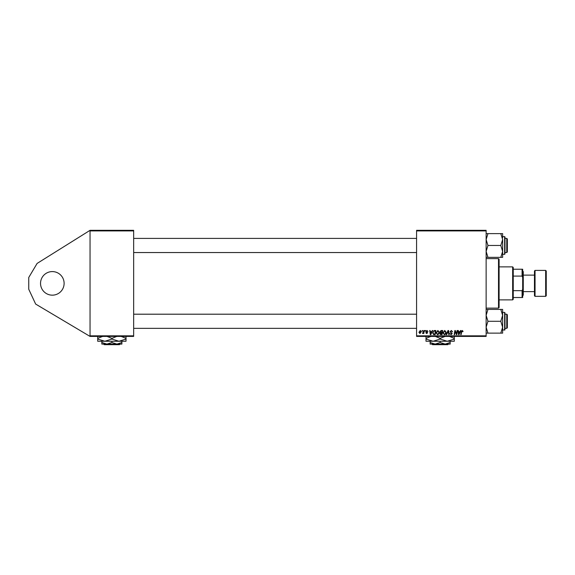<?xml version="1.0" encoding="UTF-8"?>
<svg xmlns="http://www.w3.org/2000/svg" width="575" height="575" viewBox="0 0 575 575"><rect width="100%" height="100%" fill="white"/><g stroke="black" fill="none" stroke-linecap="round" stroke-linejoin="round"><path stroke-width="0.86" d="M52.325 295.162A11.787 11.787 0 0 1 40.538 283.374A11.787 11.787 0 0 1 52.325 271.587A11.787 11.787 0 0 1 64.112 283.374A11.787 11.787 0 0 1 52.325 295.162M90.045 336.418L90.045 335.829L133.666 335.829L133.666 336.418L90.045 336.418L35.657 304.074L28.75 289.268L28.75 277.481L37.102 263.436L90.045 230.331L133.666 230.331L133.666 335.829M133.666 230.92L90.045 230.92L90.045 335.829M90.045 230.92L90.045 230.331M423.861 330.524L424.293 330.524L423.789 333.529L423.351 333.529L423.459 332.903L422.474 333.471L423.861 330.524M425.098 330.524L425.529 330.524L425.442 331.114L424.997 331.114L425.098 330.524M434.65 330.524L435.872 330.524L435.174 334.65L433.615 334.6L432.709 332.961L433.988 330.625L434.65 330.524M437.884 330.474L439.3 332.257L438.732 334.082L437.51 334.707L436.087 332.868L437.884 330.474M444.741 330.474L446.157 332.257L445.596 334.082L444.367 334.707L442.944 332.868L444.741 330.474M451.361 330.474L452.64 331.868L451.332 330.956L450.498 331.646L452.216 333.608L451.059 334.707L449.851 333.507L451.073 334.226L451.785 333.637L450.067 331.689L451.361 330.474M463.091 331.38L462.623 331.811L462.221 330.956L461.653 331.732L461.157 334.65L460.726 334.65L461.236 331.631L462.243 330.474L463.091 331.38M416.58 230.92L416.58 230.331L486.134 230.331L486.134 230.92L416.58 230.92L416.58 335.829L486.134 335.829L486.134 336.418L416.58 336.418L416.58 335.829M486.134 230.92L486.134 335.829M460.482 330.524L460.949 330.524L459.03 334.65L458.512 334.65L457.944 330.524L458.376 330.524L458.512 331.653L459.978 331.653L460.482 330.524M457.082 330.524L457.52 330.524L456.816 334.65L456.363 334.65L455.177 331.15L454.602 334.65L454.171 334.65L454.868 330.524L455.321 330.524L456.507 334.025L457.082 330.524M448.018 330.524L448.565 330.524L449.197 334.65L448.759 334.65L448.22 331.114L446.674 334.65L446.214 334.65L448.018 330.524M441.075 330.524L442.728 330.524L442.031 334.65L440.407 334.585L439.832 333.651L440.407 332.645L439.889 331.811L441.075 330.524M432.249 330.524L432.709 330.524L430.797 334.65L430.272 334.65L429.705 330.524L430.136 330.524L430.272 331.653L431.739 331.653L432.249 330.524M427.994 331.488L426.952 330.848L426.384 331.308L427.62 332.724L426.722 333.579L425.744 332.673L426.736 333.205L427.189 332.796L425.96 331.344L426.966 330.474L427.994 331.488M422.208 330.524L422.632 330.524L422.546 331.114L422.107 331.114L422.208 330.524M420.275 330.474L421.295 331.667L419.937 333.579L418.938 332.328L420.275 330.474M459.173 333.356L459.741 332.134L458.57 332.134L458.828 334.204L459.173 333.356M445.258 333.766L445.726 332.235L444.712 330.956L443.368 332.918L444.382 334.226L445.258 333.766M441.679 334.168L441.895 332.882L440.5 333.054L440.263 333.629L441.679 334.168M441.981 332.4L442.211 331.006L440.989 331.027L440.321 331.825L441.981 332.4M438.394 333.766L438.869 332.235L437.855 330.956L436.511 332.918L437.525 334.226L438.394 333.766M430.934 333.356L431.502 332.134L430.337 332.134L430.589 334.204L430.934 333.356M434.822 334.168L435.354 331.006L434.801 331.006C433.665 331.114 433.112 331.775 433.14 332.99L433.658 334.104L434.822 334.168M419.958 333.205L420.864 331.717L420.275 330.848L419.369 332.328L419.958 333.205M498.511 258.621L499.1 259.21L499.1 307.539L498.511 308.128L498.511 258.621L486.134 258.621M506.762 238.402L507.351 238.992L507.351 251.958L506.762 252.547L506.762 238.402L504.994 238.402M486.134 257.341L487.967 257.341L486.134 251.404L487.967 245.475L486.134 239.545L487.967 233.615L486.134 233.615M504.994 238.841L504.994 253.137M500.796 257.341L502.636 257.341L502.636 251.404L500.796 257.341L487.967 257.341M487.967 245.475L500.796 245.475L502.636 251.404L502.636 254.315L504.634 254.315L504.634 236.634L504.994 236.986L504.994 237.813L504.634 236.634L502.636 236.634M487.967 233.615L500.796 233.615L502.636 239.545L500.796 245.475M502.636 237.82L502.636 233.615L500.796 233.615M502.636 251.404L502.636 239.545M506.762 314.202L507.351 314.791L507.351 327.757L506.762 328.347L506.762 314.202L504.994 314.202M502.636 333.133L502.636 327.204L500.796 333.133L502.636 333.133M504.994 313.612L504.994 327.908M486.134 333.133L500.796 333.133M487.967 333.133L486.134 327.204L487.967 321.274L500.796 321.274L502.636 327.204L502.636 328.929M487.967 321.274L486.134 315.344L487.967 309.408L500.796 309.408L502.636 315.344L500.796 321.274M487.967 309.408L486.134 309.408M502.636 327.204L502.636 309.408L500.796 309.408M502.636 312.433L504.634 312.433L504.634 330.115L504.994 328.936M512.656 299.877L512.656 266.872L513.245 267.461L513.245 299.287L512.656 299.877L499.1 299.877M512.656 266.872L499.1 266.872M522.675 297.519L522.086 297.519L522.086 290.662L522.675 289.268L522.675 297.519M513.245 297.519L522.086 297.519M513.245 269.229L522.675 269.229L522.675 289.268M513.245 290.662L522.086 290.662M522.675 277.481L522.086 276.086L522.086 269.229M513.245 276.086L522.086 276.086M546.25 270.998L546.25 295.751L545.661 296.341L545.661 270.408L546.25 270.998M523.264 291.626L534.462 291.626L534.462 295.751L534.462 270.998L535.052 270.408L535.052 296.341L545.661 296.341M522.675 270.998L523.264 271.587L523.264 295.162L522.675 295.751M534.462 291.626L534.462 283.374M103.622 344.08L104.212 344.669L103.629 344.08M111.902 342.535L106.878 344.08L121.878 344.08L121.9 342.535L116.897 344.08L111.902 342.535L111.902 341.255M121.9 342.535L121.9 341.255M101.861 342.535L101.84 344.08L106.878 344.08L101.861 342.535L101.861 341.255M101.84 344.08L101.811 341.255M107.079 336.418L111.917 338.373L111.917 339.063L118.975 341.255L126.033 339.063L126.004 341.255L97.714 341.255L97.714 336.188L97.743 338.373L102.58 336.418M111.917 338.373L116.732 336.418M126.033 339.063L126.004 336.188M121.217 336.418L126.033 338.373M111.917 339.063L104.83 341.255L97.743 339.063L97.743 338.373M97.743 339.063L97.714 341.255M120.089 344.08L119.499 344.669L104.219 344.669M431.926 344.08L432.515 344.669L431.926 344.08M448.385 344.08L447.796 344.669L448.385 344.08L445.165 344.08L440.155 342.535L440.155 341.255M445.165 344.08L450.175 344.08L450.175 342.535L445.165 344.08L435.146 344.08L430.136 342.535L430.136 341.255M450.175 342.535L450.175 341.255M440.155 342.535L435.146 344.08L430.136 344.08L430.136 342.535M435.325 336.418L440.155 338.373L440.155 339.063L447.228 341.255L454.3 339.063L454.3 341.255L426.01 341.255L426.01 338.373L430.84 336.418M440.155 338.373L444.985 336.418M454.3 339.063L454.3 336.188M449.47 336.418L454.3 338.373M440.155 339.063L433.083 341.255L426.01 339.063M426.01 336.188L426.01 338.373M447.796 344.669L432.515 344.669M498.511 308.128L486.134 308.128M416.58 238.402L133.666 238.402M506.762 252.547L504.994 252.547M416.58 252.547L133.666 252.547M504.634 254.315L504.994 253.963L504.634 254.315M133.666 328.347L416.58 328.347M504.994 328.347L506.762 328.347M133.666 314.202L416.58 314.202M504.994 329.762L502.636 330.115M504.634 312.433L504.994 312.786L504.634 312.433M523.264 275.123L534.462 275.123M535.052 270.408L545.661 270.408M535.052 296.341L534.462 295.751"/></g></svg>
